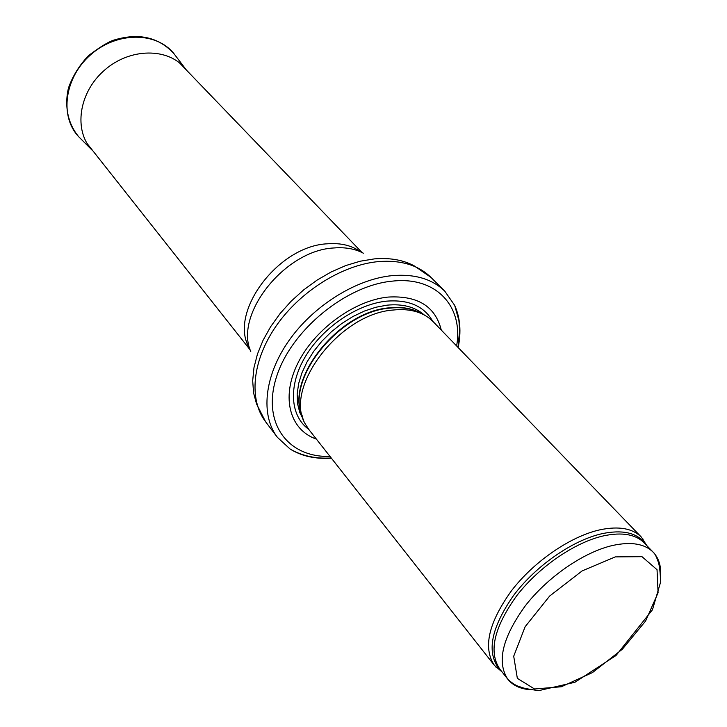 <?xml version="1.0" encoding="UTF-8"?>
<svg xmlns="http://www.w3.org/2000/svg" width="727" height="727" viewBox="0 0 727 727"><rect width="100%" height="100%" fill="white"/><g stroke="black" fill="none" stroke-linecap="round" stroke-linejoin="round"><path stroke-width="1.09" d="M646.812 545.586L641.359 537.117C632.635 528.375 618.913 525.921 600.193 529.756C570.84 536.163 534.236 561.162 511.535 590.669C488.489 622.848 482.773 647.748 494.387 665.359L502.039 671.902M641.359 537.117L433.192 321.707L428.639 317.744C419.461 311.12 407.683 308.548 393.289 310.02C338.873 313.691 282.476 389.363 305.849 424.886L309.166 429.93L494.387 665.359M441.289 330.094C435.364 306.34 417.598 295.344 388.009 297.079C353.885 300.505 313.81 330.003 297.425 364.063C280.804 398.132 290.082 430.066 316.372 439.09M458.164 347.551C461.363 331.803 460.209 317.744 454.693 305.395L444.815 291.209C432.292 278.968 414.753 273.77 392.189 275.633C355.876 279.104 313.146 305.831 288.655 341.008C264.11 376.195 260.439 415.181 277.369 437.318L290.091 449.022C301.578 456.156 315.345 459.21 331.385 458.174M660.643 575.702C661.188 565.915 658.735 558.109 653.273 552.293C644.785 543.769 631.309 541.479 612.852 545.414C583.954 551.966 547.785 576.793 525.239 605.9C502.339 637.643 496.523 662.079 507.809 679.218C512.826 685.416 520.232 688.905 530.001 689.696M615.306 556.891L642.005 556.682L657.044 569.714L658.08 592.741L645.603 621.012L622.312 649.275L592.496 672.566L561.371 686.751L534.554 688.996L517.342 678.346L513.707 656.227L525.13 626.729L549.685 596.013L582.154 570.895L615.306 556.891M603.81 535.799C574.993 542.178 539.043 566.778 516.715 595.749C494.042 627.356 488.38 651.765 499.731 668.985L507.809 679.218C512.462 683.571 516.761 686.179 520.714 687.042C522.322 687.987 528.311 689.187 538.68 690.65L574.939 682.271L615.987 655.527L652.455 609.789L660.625 582.009C660.27 572.503 659.553 566.015 658.453 562.562C656.626 556.973 654.9 553.547 653.273 552.293L644.222 542.905C635.689 534.336 622.212 531.964 603.81 535.799M645.894 544.632L644.276 542.397C635.934 532.537 621.93 529.619 602.274 533.636C572.785 540.125 535.899 565.67 513.598 595.413C491.052 627.874 486.263 652.392 499.231 668.958L501.221 670.867M420.751 313.301C412.254 308.584 401.958 306.867 389.872 308.121C339.109 311.592 284.866 380.012 302.514 416.471M421.178 313.482C412.554 308.412 401.995 306.53 389.49 307.821C338.273 311.301 283.903 380.794 302.641 416.916M424.286 314.991C415.09 306.93 402.667 303.65 387 305.167L375.795 307.267L364.309 311.092L352.859 316.563L341.763 323.533L331.348 331.812L321.916 341.163L313.719 351.323L307.003 361.991L301.923 372.869L298.624 383.647L297.17 394.025L297.57 403.739L299.778 412.536L303.713 420.197M432.656 321.17C423.995 306.049 408.565 299.388 386.364 301.169C356.866 304.25 322.397 327.768 305.24 356.821C287.983 385.864 290.155 415.962 308.702 429.33M456.611 345.943C463.59 306.776 436.573 276.196 392.489 281.122C345.988 285.266 291.109 330.394 276.578 376.659C261.493 422.96 287.865 457.756 330.003 456.411M444.815 291.209L430.993 277.423C418.452 265.155 400.977 259.875 378.567 261.584C342.517 264.81 300.269 291.118 276.178 325.941C252.033 360.783 248.625 399.577 265.582 421.751L277.369 437.318M430.993 277.423L414.59 266.064C403.385 259.975 389.972 257.585 374.332 258.894L360.238 261.202L345.752 265.573L331.248 271.916L317.072 280.113L303.604 289.946L291.173 301.196L280.086 313.555L270.635 326.714L263.029 340.354L257.44 354.113L253.977 367.662L252.687 380.684L253.569 392.871L256.549 403.958L265.582 421.751M363.409 253.232C355.121 248.825 345.343 247.062 334.093 247.952C285.048 250.024 233.985 314.518 250.77 351.514M360.692 251.896C351.932 245.517 340.918 242.809 327.659 243.781C277.387 245.708 227.433 314.364 249.815 348.642M175.898 56.243L173.944 53.662C156.523 31.697 117.083 31.443 90.875 54.58C64.394 77.407 59.305 116.52 78.716 136.758L81.006 139.048M186.512 70.174L185.449 68.829C168.564 47.555 130.142 47.546 104.497 70.192C78.58 92.529 73.391 130.606 92.184 150.216L78.716 136.758C67.893 123.817 64.212 106.106 68.483 87.931C72.727 75.953 79.452 65.139 88.658 55.497C100.508 46.61 109.132 41.403 114.521 39.903C138.993 32.66 158.795 37.25 173.944 53.662L186.494 70.165M495.823 667.032L499.731 668.985M642.822 538.762L644.222 542.905M290.091 449.022C302.096 455.947 315.809 458.928 331.23 457.974M457.992 347.37L459.646 330.076L458.91 320.543L454.693 305.395M362.001 252.505L179.524 62.913M250.252 350.014L87.122 143.537"/></g></svg>
